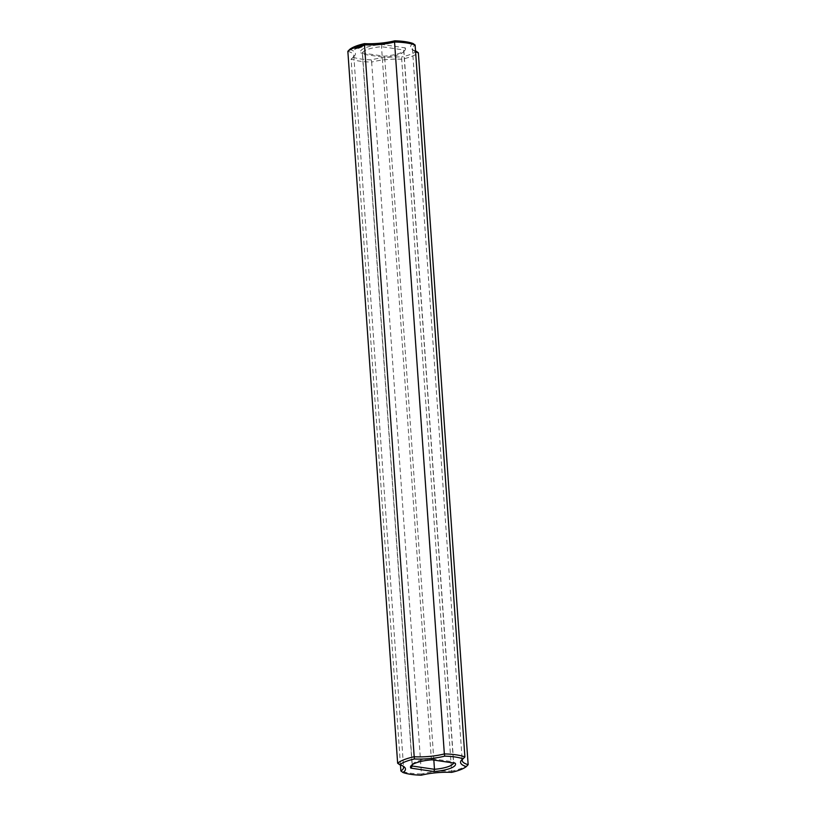 <?xml version="1.0" encoding="UTF-8"?>
<svg xmlns="http://www.w3.org/2000/svg" width="816" height="816" viewBox="0 0 816 816"><rect width="100%" height="100%" fill="white"/><g stroke="black" fill="none" stroke-linecap="round" stroke-linejoin="round"><path stroke-width="0.61" stroke-dasharray="4.08 3.06" d="M400.462 764.98L351.104 59.058A37.159 9.741 -4 0 0 371.657 62.077L421.444 773.986A37.159 9.741 -4 0 1 400.88 770.967M421.26 775.2L421.444 773.986A29.723 7.793 -4 0 1 451.595 771.171L401.564 57.028A31.508 8.262 -4 0 0 371.239 59.864A35.374 9.272 -4 0 1 352.981 57.171L351.104 59.058A29.723 7.793 -4 0 0 352.818 57.671L354.419 55.967A31.508 8.262 -4 0 1 352.981 57.171M371.239 59.864L371.657 62.077A29.723 7.793 -4 0 1 401.809 59.262A37.159 9.741 -4 0 0 418.363 52.765M397.637 763.235A29.723 7.793 -4 0 1 402.308 765.357A29.723 7.793 -4 0 1 403.053 766.102M347.851 51.326A29.723 7.793 -4 0 1 353.787 55.488A29.723 7.793 -4 0 1 352.818 57.671M468.149 764.674A37.159 9.741 -4 0 1 451.595 771.171L451.585 772.364M349.717 49.399A31.508 8.262 -4 0 1 354.419 55.967M415.538 51.02A31.508 8.262 -4 0 1 411.866 49.174A31.508 8.262 -4 0 1 412.998 43.483M416.262 51.255A35.374 9.272 -4 0 1 401.564 57.028M405.205 47.879A22.593 5.926 -4 0 1 404.787 50.419A22.593 5.926 -4 0 1 383.999 56.192L360.774 52.775A22.593 5.926 -4 0 1 381.98 44.462L405.205 47.879L403.675 49.96A20.808 5.457 -4 0 1 403.869 50.592A20.808 5.457 -4 0 1 403.186 52.132A20.808 5.457 -4 0 1 384.693 57.395L383.999 56.192M362.61 45.043L364.752 45.359L362.426 45.696L361.947 45.308L362.61 45.043L364.772 45.645L361.702 46.226L360.866 45.961L362.202 46.053L362.63 45.329M362.273 46.481L361.08 46.777L362.294 46.767M362.365 46.063L362.406 46.675L361.355 46.461L362.426 46.655M361.61 46.594L362.406 46.573L361.07 46.94L361.682 47.144M360.682 47.104L361.264 47.297L360.692 47.389M360.59 46.145L361.376 46.451L359.785 46.43L361.396 46.736L359.805 46.716L360.58 46.114M359.509 46.492L360.815 47.195L359.53 46.787M360.019 47.216L360.835 47.481L358.938 47.654L360.06 47.787M359.183 47.552L359.611 47.971L359.621 47.369L358.55 48.103L359.234 47.797M357.908 47.144L358.999 47.114L357.928 47.43M358.999 47.114L357.847 47.45M356.939 47.838L358.744 47.481L356.929 47.807M355.868 48.572L354.787 48.654L355.888 48.858M355.694 47.991L357.51 47.93L355.694 47.991L355.796 48.929L354.236 48.868L355.776 48.644M355.705 48.022L356.98 48.47M355.48 49.123L354.256 49.154L355.49 49.154M462.55 759.166A29.723 7.793 -4 0 1 463.182 758.329A29.723 7.793 -4 0 1 464.896 756.942M415.589 51.765A29.723 7.793 -4 0 1 413.692 50.643A29.723 7.793 -4 0 1 412.427 48.603A29.723 7.793 -4 0 1 415.12 45.033M412.253 764.714A20.808 5.457 -4 0 1 412.814 763.868A20.808 5.457 -4 0 1 431.307 758.605L453.451 761.858A20.808 5.457 -4 0 1 453.645 762.501A20.808 5.457 -4 0 1 453.604 762.98M412.243 764.745L362.549 54.142A20.808 5.457 -4 0 1 362.355 53.499A20.808 5.457 -4 0 1 381.521 46.696L403.675 49.96L453.451 761.858L455.226 763.225M381.98 44.462L381.521 46.696L431.307 758.605L432.001 759.808M433.837 760.073L384.693 57.395L362.549 54.142L360.774 52.775M362.233 45.655L362.273 46.247M362.63 45.4L364.089 45.553L362.671 46.002M361.978 46.441L362.039 47.012M361.539 45.798L361.559 46.43M361.998 46.124L362.039 46.696M361.141 46.757L361.213 47.328M361.702 46.532L361.763 47.114M359.642 46.481L359.652 47.073M360.019 46.604L360.131 47.45M358.958 47.359L357.857 47.481M358.642 47.134L359.917 47.318L358.979 47.644M358.132 47.93L358.214 48.481M358.612 47.491L358.734 48.307M357.602 47.287L357.612 47.879M357.724 47.573L357.775 48.113L356.653 47.95L357.785 48.358M356.745 47.624L355.715 48.277M356.388 47.756L356.398 48.583M356.51 48.052L356.561 48.613M356.908 47.899L356.398 48.348M355.195 48.532L355.225 49.113M355.184 48.583L355.235 49.144M358.703 47.746L359.173 48.093L358.663 48.052M353.787 55.488L403.573 767.397M402.308 765.357L404.134 766.826M412.427 48.603L462.213 760.512M463.182 758.329L461.581 760.033M412.814 763.868L411.213 765.581M413.692 50.643L411.866 49.174M403.186 52.132L404.787 50.419M403.869 50.592L453.645 762.501M362.355 53.499L412.131 765.408"/><path stroke-width="1.22" d="M403.053 766.102A29.723 7.793 -4 0 1 403.573 767.397A29.723 7.793 -4 0 1 400.88 770.967L400.462 764.98M400.88 770.967L403.002 772.517A35.374 9.272 -4 0 0 421.26 775.2A31.508 8.262 -4 0 1 451.585 772.364A35.374 9.272 -4 0 0 466.283 766.601A31.508 8.262 -4 0 1 461.581 760.033A31.508 8.262 -4 0 1 463.019 758.829A35.374 9.272 -4 0 0 444.761 756.136A31.508 8.262 -4 0 1 414.436 758.972A35.374 9.272 -4 0 0 399.738 764.745A31.508 8.262 -4 0 1 404.134 766.826A31.508 8.262 -4 0 1 403.002 772.517M399.738 764.745L397.637 763.235L347.851 51.326L349.717 49.399A35.374 9.272 -4 0 1 364.415 43.636A31.508 8.262 -4 0 0 394.74 40.8A35.374 9.272 -4 0 1 412.998 43.483L415.12 45.033L464.896 756.942L463.019 758.829M466.283 766.601L468.149 764.674L418.363 52.765L416.262 51.255A31.508 8.262 -4 0 1 415.538 51.02M455.226 763.225A22.593 5.926 -4 0 1 434.02 771.538L410.795 768.121A22.593 5.926 -4 0 1 411.213 765.581A22.593 5.926 -4 0 1 432.001 759.808L455.226 763.225M397.637 763.235A37.159 9.741 -4 0 1 414.191 756.738L364.415 43.636M347.851 51.326A37.159 9.741 -4 0 1 364.405 44.829A29.723 7.793 -4 0 0 394.556 42.014L394.74 40.8M468.149 764.674A29.723 7.793 -4 0 1 462.213 760.512A29.723 7.793 -4 0 1 462.55 759.166M418.363 52.765A29.723 7.793 -4 0 1 415.589 51.765M444.761 756.136L444.343 753.923A29.723 7.793 -4 0 1 414.191 756.738L414.436 758.972M415.12 45.033A37.159 9.741 -4 0 0 394.556 42.014L444.343 753.923A37.159 9.741 -4 0 1 464.896 756.942M453.604 762.98A20.808 5.457 -4 0 1 434.479 769.304L434.02 771.538M433.837 760.073L434.479 769.304L412.325 766.04L410.795 768.121M412.243 764.745L412.325 766.04A20.808 5.457 -4 0 1 412.131 765.408A20.808 5.457 -4 0 1 412.253 764.714"/></g></svg>
